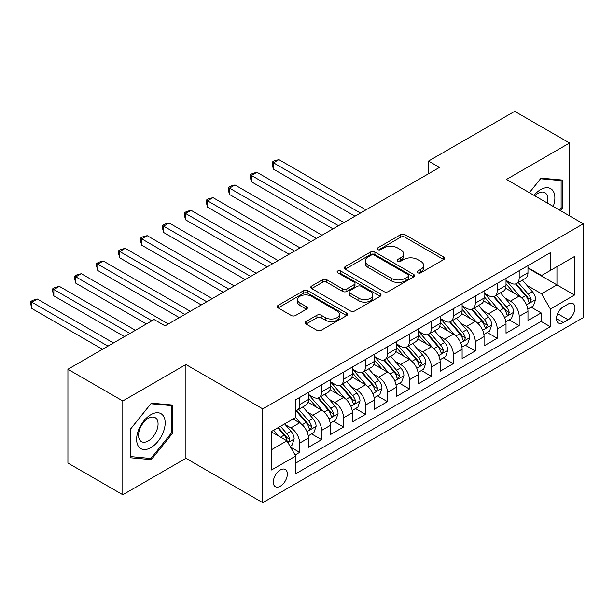 <?xml version="1.0" encoding="UTF-8"?>
<svg xmlns="http://www.w3.org/2000/svg" width="614" height="614" viewBox="0 0 614 614"><rect width="100%" height="100%" fill="white"/><g stroke="black" fill="none" stroke-linecap="round" stroke-linejoin="round"><path stroke-width="0.92" d="M417.827 272.777A2.134 1.228 0 0 0 420.843 272.777L443.738 259.561A3.047 1.758 0 0 0 444.628 258.317A3.047 1.758 0 0 0 443.738 257.074L404.948 234.678A3.047 1.758 0 0 0 400.635 234.678L377.74 247.895A2.134 1.228 0 0 0 377.119 248.77A2.134 1.228 0 0 0 377.74 249.637A2.134 1.228 0 0 0 380.757 249.637L383.719 247.926A9.755 5.633 0 0 1 397.511 247.926L400.742 249.798A9.755 5.633 0 0 1 403.598 253.774A9.755 5.633 0 0 1 400.742 257.757L397.78 259.469A2.134 1.228 0 0 0 397.158 260.336A2.134 1.228 0 0 0 397.78 261.211A2.134 1.228 0 0 0 400.796 261.211L403.759 259.499A9.755 5.633 0 0 1 417.551 259.499L420.79 261.364A9.755 5.633 0 0 1 423.645 265.348A9.755 5.633 0 0 1 420.79 269.331L417.827 271.043A2.134 1.228 0 0 0 417.198 271.91A2.134 1.228 0 0 0 417.827 272.777L417.827 271.043M280.322 486.196A9.939 5.733 120 0 0 286.815 477.446A9.939 5.733 120 0 0 285.295 469.48A9.939 5.733 120 0 0 280.322 469.971A9.939 5.733 120 0 0 273.836 478.728A9.939 5.733 120 0 0 275.356 486.695A9.939 5.733 120 0 0 280.322 486.196M306.033 321.521A3.047 1.758 0 0 0 305.143 322.764A3.047 1.758 0 0 0 306.033 324.008L316.916 330.294A3.047 1.758 0 0 0 321.222 330.294L346.657 315.611A3.047 1.758 0 0 0 347.547 314.368A3.047 1.758 0 0 0 346.657 313.125L307.867 290.729A3.047 1.758 0 0 0 303.554 290.729L278.127 305.411A3.047 1.758 0 0 0 277.236 306.655A3.047 1.758 0 0 0 278.127 307.898L291.274 315.489A3.047 1.758 0 0 0 295.58 315.489L306.463 309.203A3.047 1.758 0 0 0 307.353 307.959A3.047 1.758 0 0 0 306.463 306.716L299.947 302.955A8.151 4.705 0 0 1 297.56 299.624A8.151 4.705 0 0 1 302.587 295.273A8.151 4.705 0 0 1 311.475 296.293L337.009 311.037A8.151 4.705 0 0 1 339.396 314.368A8.151 4.705 0 0 1 334.369 318.72A8.151 4.705 0 0 1 325.481 317.699L321.222 315.235A3.047 1.758 0 0 0 316.916 315.235L306.033 321.521L306.033 324.008M185.919 364.516L122.8 400.957L67.916 369.267L67.916 463.063L122.8 494.754L185.919 458.313L262.761 502.674L262.761 408.878L185.919 364.516L185.919 458.313M569.577 215.898L569.577 143.008L506.458 179.449L583.3 223.818L262.761 408.878M569.577 143.008L514.693 111.326L428.518 161.075L428.518 173.747M67.916 369.267L154.083 319.518L165.066 325.857L439.494 167.415L428.518 161.075M383.934 291.596A3.047 1.758 0 0 0 388.248 291.596L413.675 276.914A3.047 1.758 0 0 0 414.565 275.671A3.047 1.758 0 0 0 413.675 274.427L374.885 252.032A3.047 1.758 0 0 0 370.572 252.032L345.145 266.714A3.047 1.758 0 0 0 344.254 267.957A3.047 1.758 0 0 0 345.145 269.201L383.934 291.596M338.567 273.245A2.134 1.228 0 0 1 340.732 273.545L340.732 271.004L380.166 293.776A3.047 1.758 0 0 1 381.056 295.019A3.047 1.758 0 0 1 380.166 296.263L354.738 310.945A3.047 1.758 0 0 1 350.425 310.945L311.636 288.549L311.636 286.063A3.047 1.758 0 0 0 310.745 287.306A3.047 1.758 0 0 0 311.636 288.549M311.636 286.063L322.519 279.777A3.047 1.758 0 0 1 326.825 279.777L342.558 288.864A3.047 1.758 0 0 0 346.872 288.864L354.086 284.696A3.047 1.758 0 0 0 354.984 283.453A3.047 1.758 0 0 0 354.086 282.202L337.708 272.746A2.134 1.228 0 0 1 337.086 271.879A2.134 1.228 0 0 1 338.406 270.743A2.134 1.228 0 0 1 340.732 271.004M295.088 454.989L299.647 452.357L290.537 447.099M285.349 424.711L290.859 427.889A12.418 7.168 60 0 1 299.647 443.101L308.428 438.035L308.428 447.284L321.598 439.678L311.613 433.914M307.307 412.032L312.818 415.217A12.418 7.168 60 0 1 321.598 430.429L330.378 425.356L330.378 434.612L343.556 427.006L333.563 421.235M329.257 399.361L334.776 402.538A12.418 7.168 60 0 1 343.556 417.75L352.336 412.685L352.336 421.933L365.507 414.327L355.521 408.563M351.216 386.682L356.726 389.867A12.418 7.168 60 0 1 365.507 405.079L374.294 400.006L374.294 409.262L387.465 401.656L377.472 395.884M373.166 374.01L378.684 377.188A12.418 7.168 60 0 1 387.465 392.4L396.245 387.334L396.245 396.583L409.415 388.977L399.43 383.213M395.124 361.331L400.635 364.516A12.418 7.168 60 0 1 409.415 379.728L418.203 374.655L418.203 383.911L431.373 376.305L421.381 370.534M417.083 348.66L422.593 351.837A12.418 7.168 60 0 1 431.373 367.049L440.154 361.984L440.154 371.232L453.332 363.626L443.339 357.862M439.033 335.981L444.544 339.166A12.418 7.168 60 0 1 453.332 354.378L462.112 349.305L462.112 358.561L475.282 350.955L465.297 345.183M460.991 323.309L466.502 326.487A12.418 7.168 60 0 1 475.282 341.699L484.062 336.625L484.062 345.882L497.24 338.276L487.247 332.512M482.942 310.63L488.452 313.815A12.418 7.168 60 0 1 497.24 329.027L506.02 323.954L506.02 333.21L519.191 325.604L519.191 316.348A12.418 7.168 -120 0 0 510.411 301.136L504.9 297.959M509.206 319.833L519.191 325.604M308.428 438.035A12.418 7.168 -120 0 0 299.647 422.823L293.062 419.017M330.378 425.356A12.418 7.168 -120 0 0 321.598 410.144L308.021 402.308M352.336 412.685A12.418 7.168 -120 0 0 343.556 397.473L329.979 389.629M374.294 400.006A12.418 7.168 -120 0 0 365.507 384.794L351.929 376.958M396.245 387.334A12.418 7.168 -120 0 0 387.465 372.122L373.888 364.279M418.203 374.655A12.418 7.168 -120 0 0 409.415 359.443L395.838 351.607M440.154 361.984A12.418 7.168 -120 0 0 431.373 346.772L417.796 338.928M462.112 349.305A12.418 7.168 -120 0 0 453.332 334.093L439.754 326.257M484.062 336.625A12.418 7.168 -120 0 0 475.282 321.421L461.705 313.577M506.02 323.954A12.418 7.168 -120 0 0 497.24 308.742L483.663 300.906M568.15 304.053L563.322 306.839A9.624 5.557 120 0 0 557.036 315.327A9.624 5.557 120 0 0 558.51 323.033A9.624 5.557 120 0 0 563.322 322.557L568.15 319.771A9.624 5.557 120 0 0 574.435 311.29A9.624 5.557 120 0 0 572.962 303.577A9.624 5.557 120 0 0 568.15 304.053M262.761 502.674L583.3 317.615L583.3 223.818M271.541 449.694L286.915 440.821L295.695 456.033L295.695 473.778L550.367 326.74L550.367 308.995L541.586 293.784L526.85 285.28M295.695 456.033L271.541 469.971L271.541 431.442L295.695 417.497L295.695 399.752L550.367 252.715L550.367 270.459L574.52 256.522L574.52 295.05L550.367 308.995M308.428 394.426L312.818 396.966A12.418 7.168 60 0 0 319.027 397.58L327.807 392.507A12.418 7.168 -120 0 0 330.378 386.82L330.378 379.728M330.378 381.754L334.776 384.287A12.418 7.168 60 0 0 340.985 384.901L349.765 379.836A12.418 7.168 -120 0 0 352.336 374.149L352.336 367.049M352.336 369.075L356.726 371.616A12.418 7.168 60 0 0 362.935 372.23L371.716 367.157A12.418 7.168 -120 0 0 374.294 361.469L374.294 354.37M374.294 356.404L378.684 358.937A12.418 7.168 60 0 0 384.894 359.551L393.674 354.485A12.418 7.168 -120 0 0 396.245 348.798L396.245 341.699M396.245 343.725L400.635 346.265A12.418 7.168 60 0 0 406.844 346.879L415.632 341.806A12.418 7.168 -120 0 0 418.203 336.119L418.203 329.02M418.203 331.053L422.593 333.586A12.418 7.168 60 0 0 428.802 334.2L437.582 329.135A12.418 7.168 -120 0 0 440.154 323.448L440.154 316.348M440.154 318.374L444.544 320.915A12.418 7.168 60 0 0 450.753 321.529L459.541 316.456A12.418 7.168 -120 0 0 462.112 310.768L462.112 303.669M462.112 305.703L466.502 308.236A12.418 7.168 60 0 0 472.711 308.85L481.491 303.784A12.418 7.168 -120 0 0 484.062 298.097L484.062 290.998M484.062 293.024L488.452 295.557A12.418 7.168 60 0 0 494.669 296.178L503.449 291.105A12.418 7.168 -120 0 0 506.02 285.418L506.02 278.319M295.695 463.133L541.149 321.421L541.149 312.925L527.971 320.531L527.971 311.275A12.418 7.168 -120 0 0 519.191 296.071L505.614 288.227M506.02 280.352L510.411 282.885A12.418 7.168 -120 0 0 516.62 283.499A12.418 7.168 -120 0 0 519.191 277.812L519.191 270.713M516.62 283.499L525.4 278.426A12.418 7.168 -120 0 0 527.971 272.746L527.971 265.647M299.647 397.473L299.647 404.572A12.418 7.168 60 0 1 297.076 410.252A12.418 7.168 60 0 1 295.695 410.758M297.076 410.252L305.856 405.186A12.418 7.168 -120 0 0 308.428 399.499L308.428 392.4M321.598 384.794L321.598 391.893A12.418 7.168 60 0 1 319.027 397.58M343.556 372.122L343.556 379.222A12.418 7.168 60 0 1 340.985 384.901M365.507 359.443L365.507 366.543A12.418 7.168 60 0 1 362.935 372.23M387.465 346.772L387.465 353.864A12.418 7.168 60 0 1 384.894 359.551M409.415 334.093L409.415 341.192A12.418 7.168 60 0 1 406.844 346.879M431.373 321.421L431.373 328.513A12.418 7.168 60 0 1 428.802 334.2M453.332 308.742L453.332 315.842A12.418 7.168 60 0 1 450.753 321.529M475.282 296.063L475.282 303.162A12.418 7.168 60 0 1 472.711 308.85M497.24 283.392L497.24 290.491A12.418 7.168 60 0 1 494.669 296.178M497.24 329.027L497.24 338.276M475.282 341.699L475.282 350.955M453.332 354.378L453.332 363.626M431.373 367.049L431.373 376.305M409.415 379.728L409.415 388.977M387.465 392.4L387.465 401.656M365.507 405.079L365.507 414.327M343.556 417.75L343.556 427.006M321.598 430.429L321.598 439.678M299.647 443.101L299.647 452.357M286.915 440.821L271.541 431.949M541.586 293.784L556.952 284.911L556.952 266.66L574.52 256.522M527.971 268.18L574.52 295.05M527.971 267.673L541.586 275.532L550.367 270.459M122.8 400.957L122.8 494.754M531.156 307.161L541.149 312.925M541.149 321.421L550.367 326.74M560.375 210.579L562.224 208.284L562.224 180.032L541.034 178.137L529.352 192.673M130.153 457.737L151.343 459.625L172.526 433.269L172.526 405.025L151.343 403.129L130.153 429.485L130.153 457.737M561.127 207.647L562.224 208.284M171.429 432.64L172.526 433.269M149.102 458.336L151.343 459.625M418.679 273.084L420.79 271.864A9.755 5.633 0 0 0 423.645 267.881L423.645 265.348M403.598 253.774L403.598 256.314A9.755 5.633 0 0 1 400.742 260.29L398.632 261.51M443.699 259.584L404.948 237.211A3.047 1.758 0 0 0 400.635 237.211L378.592 249.936M413.636 276.945L374.885 254.572A3.047 1.758 0 0 0 370.572 254.572L345.183 269.224M408.287 276.546A2.134 1.228 0 0 0 408.909 275.671A2.134 1.228 0 0 0 408.287 274.803L374.241 255.148A2.134 1.228 0 0 0 371.224 255.148L368.093 256.951A9.755 5.633 0 0 0 365.238 260.927A9.755 5.633 0 0 0 368.093 264.91L391.371 278.349A9.755 5.633 0 0 0 405.163 278.349L408.287 276.546L408.287 279.078A2.134 1.228 0 0 0 408.909 278.211L408.909 275.671M365.238 260.927L365.238 263.467A9.755 5.633 0 0 0 368.093 267.443L368.093 264.91M408.287 279.078L405.163 280.882A9.755 5.633 0 0 1 391.371 280.882L368.093 267.443M311.674 288.572L322.519 282.317L322.519 279.777M354.984 283.453L354.984 285.986A3.047 1.758 0 0 1 354.086 287.229L346.872 291.397A3.047 1.758 0 0 1 342.558 291.397L326.825 282.317A3.047 1.758 0 0 0 322.519 282.317M340.732 273.545L380.127 296.286M358.883 298.289A8.151 4.705 0 0 0 367.771 299.31A8.151 4.705 0 0 0 372.798 294.958A8.151 4.705 0 0 0 370.411 291.627L361.416 286.439A3.047 1.758 0 0 0 357.102 286.439L349.888 290.606A3.047 1.758 0 0 0 348.998 291.85A3.047 1.758 0 0 0 349.888 293.093L358.883 298.289L358.883 300.822A8.151 4.705 0 0 0 367.771 301.842A8.151 4.705 0 0 0 372.798 297.491L372.798 294.958M348.998 291.85L348.998 294.382A3.047 1.758 0 0 0 349.888 295.626L349.888 293.093M358.883 300.822L349.888 295.626M339.396 314.368L339.396 316.901A8.151 4.705 0 0 1 334.369 321.252A8.151 4.705 0 0 1 325.481 320.232L321.222 317.776A3.047 1.758 0 0 0 316.916 317.776L306.071 324.031M297.56 299.624L297.56 302.157A8.151 4.705 0 0 0 299.947 305.488L299.947 302.955M306.424 309.226L299.947 305.488M346.611 315.634L307.867 293.262A3.047 1.758 0 0 0 303.554 293.262L278.165 307.921M527.787 309.103L533.466 305.826L535.654 299.486A8.228 4.751 -120 0 0 532.453 291.765L522.422 280.153M520.411 296.869L508.515 283.1A23.754 13.715 -120 0 0 506.02 280.483M513.887 293.008L507.233 285.303A19.717 11.382 -120 0 0 506.02 283.975M365.944 209.873L278.894 159.617L273.407 162.787L273.407 169.126L354.969 216.212M515.499 283.944L525.645 295.695A8.228 4.751 60 0 1 528.577 301.359L529.176 302.334L530.289 302.18L531.217 299.839A8.228 4.751 -120 0 0 528.286 294.175L518.254 282.555M516.098 283.752L527.004 296.378A4.191 2.418 60 0 1 528.055 298.013L531.217 299.839M273.407 169.126L272.202 164.621L272.202 162.088L360.456 213.043M272.202 162.088L274.397 160.822L278.894 159.617M553.245 206.465A20.185 11.651 120 0 0 540.596 189.657A20.185 11.651 120 0 0 533.988 195.344M547.235 202.996A13.815 7.974 120 0 0 544.91 192.673A13.815 7.974 120 0 0 538.002 193.356A13.815 7.974 120 0 0 534.802 195.82M529.398 192.696L540.596 178.766L561.127 180.6L561.127 207.969L559.454 210.049M559.768 179.81L561.127 180.6M163.263 432.225A20.185 11.651 120 0 0 158.036 412.731A20.185 11.651 120 0 0 138.541 430.023A20.185 11.651 120 0 0 143.768 449.517A20.185 11.651 120 0 0 163.263 432.225M156.762 430.383A13.815 7.974 120 0 0 155.212 417.658A13.815 7.974 120 0 0 139.846 428.871A13.815 7.974 120 0 0 141.397 441.589A13.815 7.974 120 0 0 156.762 430.383M130.375 456.662L130.375 429.293L150.906 403.751L171.429 405.585L171.429 432.954L150.906 458.497L130.153 456.532M170.07 404.803L171.429 405.585M505.836 321.782L511.508 318.505L513.703 312.165A8.228 4.751 -120 0 0 510.495 304.437L500.464 292.824M498.461 309.548L486.564 295.771A23.754 13.715 -120 0 0 484.062 293.162M491.937 305.68L485.283 297.974A19.717 11.382 -120 0 0 484.062 296.654M343.993 222.552L256.944 172.288L251.456 175.458L251.456 181.798L333.018 228.884M493.549 296.623L503.695 308.366A8.228 4.751 60 0 1 506.627 314.038L507.225 315.013L508.338 314.859L509.259 312.518A8.228 4.751 -120 0 0 506.327 306.846L496.296 295.234M494.14 296.432L505.046 309.049A4.191 2.418 60 0 1 506.105 310.692L509.259 312.518M251.456 181.798L250.243 177.3L250.243 174.767L338.506 225.722M250.243 174.767L252.446 173.493L256.944 172.288M483.878 334.453L489.55 331.176L491.745 324.837A8.228 4.751 -120 0 0 488.544 317.116L478.513 305.503M476.502 322.22L464.606 308.451A23.754 13.715 -120 0 0 462.112 305.833M469.979 318.359L463.324 310.653A19.717 11.382 -120 0 0 462.112 309.326M322.035 235.223L234.985 184.968L229.498 188.137L229.498 194.477L311.06 241.563M471.59 309.295L481.737 321.045A8.228 4.751 60 0 1 484.669 326.709L485.267 327.684L486.38 327.531L487.309 325.19A8.228 4.751 -120 0 0 484.369 319.526L474.338 307.906M472.189 309.103L483.088 321.728A4.191 2.418 60 0 1 484.147 323.371L487.309 325.19M229.498 194.477L228.293 189.972L228.293 187.439L316.548 238.393M228.293 187.439L230.488 186.172L234.985 184.968M461.928 347.133L467.599 343.855L469.794 337.516A8.228 4.751 -120 0 0 466.586 329.787L456.555 318.175M454.552 334.899L442.656 321.122A23.754 13.715 -120 0 0 440.154 318.512M448.02 331.03L441.366 323.325A19.717 11.382 -120 0 0 440.154 322.005M300.085 247.902L213.035 197.647L207.547 200.809L207.547 207.148L289.11 254.242M449.64 321.974L459.786 333.717A8.228 4.751 60 0 1 462.718 339.388L463.317 340.363L464.43 340.21L465.351 337.869A8.228 4.751 -120 0 0 462.419 332.197L452.388 320.585M450.231 321.782L461.137 334.4A4.191 2.418 60 0 1 462.189 336.042L465.351 337.869M207.547 207.148L206.335 202.651L206.335 200.118L294.597 251.072M206.335 200.118L208.53 198.844L213.035 197.647M439.969 359.804L445.641 356.527L447.836 350.195A8.228 4.751 -120 0 0 444.636 342.466L434.605 330.854M432.594 347.57L420.697 333.801A23.754 13.715 -120 0 0 418.203 331.184M426.07 343.71L419.416 336.004A19.717 11.382 -120 0 0 418.203 334.676M278.127 260.574L191.077 210.318L185.589 213.488L185.589 219.827L267.151 266.913M427.682 334.645L437.828 346.396A8.228 4.751 60 0 1 440.76 352.06L441.359 353.042L442.471 352.881L443.4 350.54A8.228 4.751 -120 0 0 440.461 344.876L430.429 333.264M428.28 334.453L439.179 347.079A4.191 2.418 60 0 1 440.238 348.721L443.4 350.54M185.589 219.827L184.384 215.322L184.384 212.789L272.639 263.744M184.384 212.789L186.579 211.523L191.077 210.318M418.019 372.483L423.691 369.206L425.886 362.866A8.228 4.751 -120 0 0 422.678 355.138L412.646 343.525M410.636 360.249L398.739 346.473A23.754 13.715 -120 0 0 396.245 343.863M404.112 356.381L397.458 348.675A19.717 11.382 -120 0 0 396.245 347.355M256.176 273.253L169.126 222.997L163.639 226.159L163.639 232.499L245.193 279.593M405.731 347.324L415.878 359.067A8.228 4.751 60 0 1 418.809 364.739L419.408 365.714L420.521 365.56L421.442 363.219A8.228 4.751 -120 0 0 418.51 357.548L408.479 345.935M406.322 347.133L417.228 359.75A4.191 2.418 60 0 1 418.28 361.393L421.442 363.219M163.639 232.499L162.426 228.001L162.426 225.468L250.689 276.423M162.426 225.468L164.621 224.194L169.126 222.997M396.061 385.155L401.733 381.877L403.928 375.545A8.228 4.751 -120 0 0 400.727 367.817L390.696 356.204M388.685 372.921L376.789 359.152A23.754 13.715 -120 0 0 374.294 356.534M382.161 369.06L375.507 361.354A19.717 11.382 -120 0 0 374.294 360.027M234.218 285.924L147.168 235.669L141.68 238.838L141.68 245.178L223.243 292.264M383.773 359.996L393.919 371.746A8.228 4.751 60 0 1 396.851 377.41L397.45 378.393L398.563 378.232L399.484 375.891A8.228 4.751 -120 0 0 396.552 370.227L386.521 358.614M384.372 359.804L395.27 372.429A4.191 2.418 60 0 1 396.329 374.072L399.484 375.891M141.68 245.178L140.476 240.673L140.476 238.14L228.73 289.094M140.476 238.14L142.671 236.874L147.168 235.669M374.11 397.834L379.782 394.556L381.977 388.217A8.228 4.751 -120 0 0 378.769 380.496L368.738 368.876M366.727 385.6L354.831 371.823A23.754 13.715 -120 0 0 352.336 369.214M360.203 381.731L353.549 374.026A19.717 11.382 -120 0 0 352.336 372.706M212.267 298.604L125.218 248.348L119.73 251.517L119.73 257.849L201.285 304.943M361.815 372.675L371.961 384.418A8.228 4.751 60 0 1 374.901 390.09L375.499 391.064L376.605 390.911L377.533 388.57A8.228 4.751 -120 0 0 374.601 382.898L364.57 371.286M362.413 372.483L373.32 385.108A4.191 2.418 60 0 1 374.371 386.743L377.533 388.57M119.73 257.849L118.517 253.352L118.517 250.819L206.772 301.773M118.517 250.819L120.712 249.553L125.218 248.348M352.152 410.505L357.824 407.228L360.019 400.896A8.228 4.751 -120 0 0 356.818 393.167L346.787 381.555M344.776 398.271L332.88 384.502A23.754 13.715 -120 0 0 330.378 381.893M338.253 394.411L331.598 386.705A19.717 11.382 -120 0 0 330.378 385.377M190.309 311.275L103.259 261.019L97.772 264.189L97.772 270.528L179.334 317.615M339.864 385.346L350.011 397.097A8.228 4.751 60 0 1 352.943 402.769L353.541 403.743L354.654 403.582L355.575 401.241A8.228 4.751 -120 0 0 352.643 395.577L342.612 383.965M340.463 385.155L351.361 397.78A4.191 2.418 60 0 1 352.421 399.422L355.575 401.241M97.772 270.528L96.567 266.031L96.567 263.49L184.822 314.445M96.567 263.49L98.762 262.224L103.259 261.019M330.194 423.184L335.873 419.907L338.068 413.567A8.228 4.751 -120 0 0 334.86 405.846L324.829 394.226M322.818 410.95L310.922 397.174A23.754 13.715 -120 0 0 308.428 394.564M316.294 407.082L309.64 399.384A19.717 11.382 -120 0 0 308.428 398.056M168.359 323.954L81.309 273.698L75.814 276.868L75.814 283.2L146.401 323.954M317.906 398.026L328.053 409.776A8.228 4.751 60 0 1 330.992 415.44L331.591 416.415L332.696 416.261L333.625 413.92A8.228 4.751 -120 0 0 330.693 408.249L320.661 396.636M318.505 397.834L329.411 410.459A4.191 2.418 60 0 1 330.462 412.094L333.625 413.92M75.814 283.2L74.609 278.702L74.609 276.17L151.888 320.784M74.609 276.17L76.804 274.903L81.309 273.698M308.243 435.856L313.915 432.578L316.11 426.246A8.228 4.751 -120 0 0 312.91 418.518L302.879 406.905M300.868 423.622L295.61 417.543M294.344 419.761L293.484 418.771M135.425 330.294L59.351 286.37L53.863 289.539L53.863 295.879L124.442 336.625M295.956 410.697L306.102 422.447A8.228 4.751 60 0 1 309.034 428.119L309.633 429.094L310.745 428.933L311.666 426.592A8.228 4.751 -120 0 0 308.735 420.928L298.703 409.315M296.554 410.505L307.453 423.13A4.191 2.418 60 0 1 308.512 424.773L311.666 426.592M53.863 295.879L52.658 291.381L52.658 288.841L129.938 333.463M52.658 288.841L54.853 287.575L59.351 286.37M290.092 446.332L291.965 445.257L294.152 438.918A8.228 4.751 -120 0 0 290.952 431.197L284.635 423.883M278.741 436.101L273.66 430.222M272.386 432.433L271.541 431.458M113.467 342.965L37.393 299.049L31.905 302.218L31.905 308.55L102.492 349.305M277.827 427.812L284.144 435.126A8.228 4.751 60 0 1 287.076 440.791L287.674 441.765L288.787 441.612L289.716 439.271A8.228 4.751 -120 0 0 286.776 433.599L280.468 426.293M278.342 427.521L285.495 435.81A4.191 2.418 60 0 1 286.554 437.444L289.716 439.271M31.905 308.55L30.7 304.053L30.7 301.52L107.98 346.135M30.7 301.52L32.895 300.254L37.393 299.049M290.859 427.889L299.647 422.823M312.818 415.217L321.598 410.144M334.776 402.538L343.556 397.473M356.726 389.867L365.507 384.794M378.684 377.188L387.465 372.122M400.635 364.516L409.415 359.443M422.593 351.837L431.373 346.772M444.544 339.166L453.332 334.093M466.502 326.487L475.282 321.421M488.452 313.815L497.24 308.742M510.411 301.136L519.191 296.071M519.191 277.812L527.971 272.746M299.647 404.572L308.428 399.499M321.598 391.893L330.378 386.82M343.556 379.222L352.336 374.149M365.507 366.543L374.294 361.469M387.465 353.864L396.245 348.798M409.415 341.192L418.203 336.119M431.373 328.513L440.154 323.448M453.332 315.842L462.112 310.768M475.282 303.162L484.062 298.097M497.24 290.491L506.02 285.418M519.191 316.348L527.971 311.275M557.619 313.693L568.15 319.771M556.514 318.628L563.322 322.557M420.79 271.864L420.79 269.331M397.78 261.211L397.78 259.469M400.742 260.29L400.742 257.757M377.74 249.637L377.74 247.895M400.635 237.211L400.635 234.678M404.948 237.211L404.948 234.678M443.738 259.561L443.738 257.074M345.145 269.201L345.145 266.714M370.572 254.572L370.572 252.032M374.885 254.572L374.885 252.032M413.675 276.914L413.675 274.427M391.371 280.882L391.371 278.349M405.163 280.882L405.163 278.349M326.825 282.317L326.825 279.777M342.558 291.397L342.558 288.864M346.872 291.397L346.872 288.864M354.086 287.229L354.086 284.696M380.166 296.263L380.166 293.776M316.916 317.776L316.916 315.235M321.222 317.776L321.222 315.235M325.481 320.232L325.481 317.699M306.463 309.203L306.463 306.716M278.127 307.898L278.127 305.411M303.554 293.262L303.554 290.729M307.867 293.262L307.867 290.729M346.657 315.611L346.657 313.125M526.536 304.882L535.6 299.647M508.515 283.1L509.643 282.448M528.286 294.175L532.453 291.765M521.723 297.959L525.645 295.695M504.578 317.561L513.649 312.326M486.564 295.771L487.693 295.119M506.327 306.846L510.495 304.437M499.765 310.638L503.695 308.366M482.627 330.232L491.691 324.998M464.606 308.451L465.734 307.798M484.369 319.526L488.544 317.116M477.815 323.309L481.737 321.045M460.669 342.911L469.741 337.677M442.656 321.122L443.784 320.47M462.419 332.197L466.586 329.787M455.857 335.988L459.786 333.717M438.718 355.583L447.783 350.348M420.697 333.801L421.826 333.149M440.461 344.876L444.636 342.466M433.906 348.66L437.828 346.396M416.76 368.262L425.832 363.027M398.739 346.473L399.875 345.82M418.51 357.548L422.678 355.138M411.948 361.339L415.878 359.067M394.81 380.933L403.874 375.699M376.789 359.152L377.917 358.499M396.552 370.227L400.727 367.817M389.997 374.01L393.919 371.746M372.851 393.612L381.923 388.378M354.831 371.823L355.966 371.171M374.601 382.898L378.769 380.496M368.039 386.69L371.961 384.418M350.893 406.291L359.965 401.049M332.88 384.502L334.008 383.85M352.643 395.577L356.818 393.167M346.089 399.361L350.011 397.097M328.943 418.963L338.015 413.729M310.922 397.174L312.058 396.521M330.693 408.249L334.86 405.846M324.131 412.04L328.053 409.776M306.985 431.642L316.056 426.4M308.735 420.928L312.91 418.518M302.172 424.711L306.102 422.447M287.951 442.625L294.098 439.079M286.776 433.599L290.952 431.197M280.59 437.176L284.144 435.126"/></g></svg>
